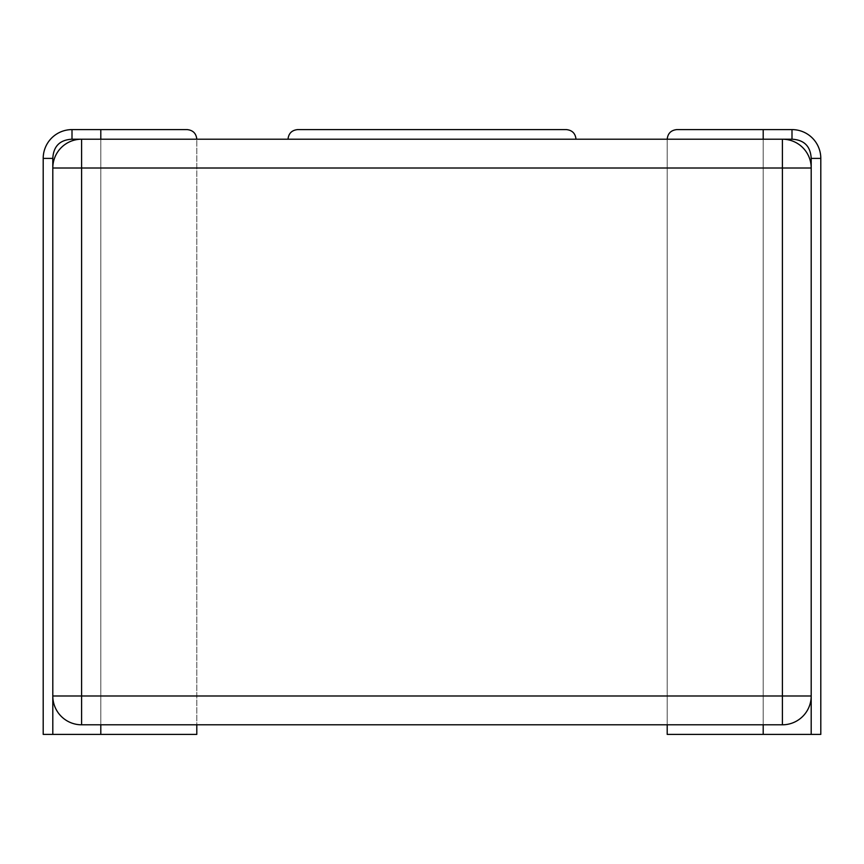<?xml version="1.0" encoding="UTF-8"?>
<svg xmlns="http://www.w3.org/2000/svg" width="864" height="864" viewBox="0 0 864 864"><rect width="100%" height="100%" fill="white"/><g stroke="black" fill="none" stroke-linecap="round" stroke-linejoin="round"><path stroke-width="0.65" stroke-dasharray="4.32 3.24" d="M763.204 724.799L763.204 129.6L763.204 139.201L791.996 139.201L791.996 129.6L791.996 139.201L763.204 139.201L763.204 129.6L763.204 139.201L791.996 139.201L791.996 129.6L791.996 139.201L763.204 139.201L763.204 734.4L667.202 734.4L820.8 734.4L667.202 734.4L820.8 734.4L820.8 158.404A28.804 28.804 0 0 0 791.996 129.6L676.804 129.6L791.996 129.6A28.804 28.804 0 0 1 820.8 158.404L820.8 734.4L667.202 734.4L667.202 139.201L763.204 139.201L667.202 139.201L763.204 139.201L763.204 734.4L763.204 139.201L791.996 139.201C804.136 139.86 810.54 146.264 811.199 158.404C810.54 146.264 804.136 139.86 791.996 139.201C804.136 139.86 810.54 146.264 811.199 158.404C810.54 146.264 804.136 139.86 791.996 139.201C804.136 139.86 810.54 146.264 811.199 158.404L811.199 734.4L763.204 734.4L763.204 129.6L676.804 129.6L791.996 129.6A28.804 28.804 0 0 1 820.8 158.404A28.804 28.804 0 0 0 791.996 129.6A28.804 28.804 0 0 1 820.8 158.404L820.8 734.4L820.8 158.404L820.8 734.4L811.199 734.4L811.199 158.404L820.8 158.404L811.199 158.404L811.199 734.4L811.199 158.404L820.8 158.404L811.199 158.404L811.199 734.4M52.801 734.4L52.801 158.404L52.801 734.4L52.801 158.404L52.801 734.4L100.796 734.4L43.2 734.4L43.2 158.404L43.2 734.4L100.796 734.4L100.796 139.201L100.796 734.4L100.796 139.201L196.798 139.201L196.798 734.4L43.2 734.4L52.801 734.4L43.2 734.4L43.2 158.404A28.804 28.804 0 0 1 72.004 129.6L187.196 129.6L72.004 129.6A28.804 28.804 0 0 0 43.2 158.404A28.804 28.804 0 0 1 72.004 129.6L187.196 129.6L72.004 129.6L100.796 129.6L100.796 139.201L196.798 139.201L100.796 139.201L100.796 734.4L52.801 734.4L52.801 158.404C53.46 146.264 59.864 139.86 72.004 139.201C59.864 139.86 53.46 146.264 52.801 158.404C53.46 146.264 59.864 139.86 72.004 139.201C59.864 139.86 53.46 146.264 52.801 158.404C53.46 146.264 59.864 139.86 72.004 139.201L100.796 139.201L72.004 139.201L72.004 129.6A28.804 28.804 0 0 0 43.2 158.404A28.804 28.804 0 0 1 72.004 129.6L72.004 139.201L100.796 139.201L100.796 129.6L100.796 139.201L196.798 139.201L100.796 139.201L100.796 724.799M575.996 139.201L288.004 139.201L575.996 139.201C575.392 133.412 572.195 130.216 566.395 129.6L297.605 129.6C291.805 130.216 288.608 133.412 288.004 139.201M81.605 724.799L81.605 695.995L52.801 695.995L52.801 168.005L782.395 168.005L782.395 724.799A28.804 28.804 0 0 0 811.199 695.995L811.199 168.005A28.804 28.804 0 0 0 782.395 139.201L782.395 168.005L811.199 168.005L811.199 695.995L81.605 695.995L81.605 139.201A28.804 28.804 0 0 0 52.801 168.005L52.801 695.995A28.804 28.804 0 0 0 81.605 724.799L782.395 724.799M100.796 734.4L100.796 139.201L81.605 139.201L667.202 139.201C667.807 133.412 671.015 130.216 676.804 129.6C671.015 130.216 667.807 133.412 667.202 139.201L667.202 734.4M43.2 734.4L43.2 158.404L43.2 734.4M52.801 158.404L43.2 158.404M100.796 139.201L100.796 129.6L100.796 139.201L72.004 139.201L196.798 139.201C196.193 133.412 192.985 130.216 187.196 129.6C192.985 130.216 196.193 133.412 196.798 139.201L196.798 724.799M72.004 129.6L72.004 139.201M763.204 139.201L763.204 734.4M811.199 158.404L820.8 158.404M791.996 139.201L791.996 129.6M196.798 734.4L196.798 139.201M667.202 724.799L667.202 139.201"/><path stroke-width="1.3" d="M575.996 139.201C575.392 133.412 572.195 130.216 566.395 129.6L297.605 129.6C291.805 130.216 288.608 133.412 288.004 139.201M667.202 724.799L667.202 734.4L820.8 734.4L820.8 158.404A28.804 28.804 0 0 0 791.996 129.6L791.996 139.201C804.136 139.86 810.54 146.264 811.199 158.404L811.199 168.005L782.395 168.005L782.395 139.201A28.804 28.804 0 0 1 811.199 168.005L811.199 695.995L81.605 695.995L81.605 724.799A28.804 28.804 0 0 1 52.801 695.995L52.801 168.005A28.804 28.804 0 0 1 81.605 139.201L81.605 168.005L52.801 168.005L52.801 158.404L43.2 158.404L43.2 734.4L196.798 734.4L196.798 724.799M811.199 734.4L811.199 695.995A28.804 28.804 0 0 1 782.395 724.799L782.395 168.005L81.605 168.005L81.605 695.995L52.801 695.995L52.801 734.4M782.395 724.799L81.605 724.799M791.996 139.201L72.004 139.201C59.864 139.86 53.46 146.264 52.801 158.404M100.796 139.201L100.796 129.6L187.196 129.6L72.004 129.6A28.804 28.804 0 0 0 43.2 158.404M763.204 139.201L763.204 129.6L676.804 129.6L791.996 129.6M100.796 724.799L100.796 734.4M72.004 139.201L72.004 129.6M763.204 734.4L763.204 724.799M811.199 158.404L820.8 158.404M196.798 139.201C196.193 133.412 192.985 130.216 187.196 129.6M667.202 139.201C667.807 133.412 671.015 130.216 676.804 129.6"/></g></svg>
